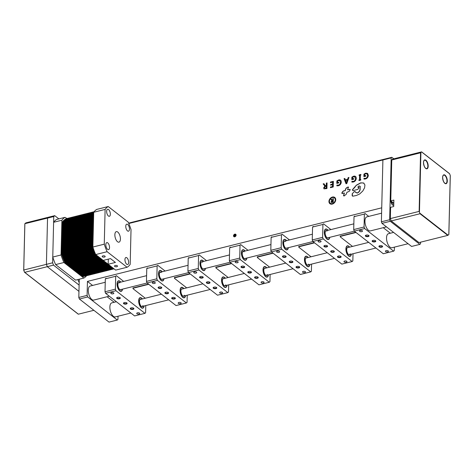 <?xml version="1.0" encoding="UTF-8"?>
<svg xmlns="http://www.w3.org/2000/svg" width="474" height="474" viewBox="0 0 474 474"><rect width="100%" height="100%" fill="white"/><g stroke="black" fill="none" stroke-linecap="round" stroke-linejoin="round"><path stroke-width="0.71" d="M234.843 234.132A1.505 1.149 127.9 0 1 235.732 234.286A1.505 1.149 127.9 0 1 235.993 235.679A1.505 1.149 127.9 0 1 234.772 236.816A1.505 1.149 127.9 0 1 233.883 236.662A1.505 1.149 127.9 0 1 233.623 235.27A1.505 1.149 127.9 0 1 234.843 234.132M332.256 204.093A3.952 3.01 -52.1 0 0 335.456 201.112A3.952 3.01 -52.1 0 0 334.768 197.457A3.952 3.01 -52.1 0 0 332.428 197.048A3.952 3.01 -52.1 0 0 329.229 200.028A3.952 3.01 -52.1 0 0 329.91 203.69A3.952 3.01 -52.1 0 0 332.256 204.093M334.834 197.504A3.952 3.01 -52.1 0 0 332.547 197.143A3.952 3.01 -52.1 0 0 329.371 200.081A3.952 3.01 -52.1 0 0 329.969 203.737M330.313 203.293A3.395 2.583 -52.1 0 0 330.378 203.346A3.395 2.583 -52.1 0 0 332.387 203.696A3.395 2.583 -52.1 0 0 335.136 201.13A3.395 2.583 -52.1 0 0 334.549 197.99A3.395 2.583 -52.1 0 0 334.49 197.942M332.416 197.545A3.395 2.583 -52.1 0 0 329.667 200.105A3.395 2.583 -52.1 0 0 330.254 203.245A3.395 2.583 -52.1 0 0 332.268 203.595A3.395 2.583 -52.1 0 0 335.011 201.035A3.395 2.583 -52.1 0 0 334.425 197.895A3.395 2.583 -52.1 0 0 332.416 197.545M356.021 232.485L340.237 236.431M314.576 242.848L298.792 246.794M273.125 253.211L257.341 257.157M231.679 263.574L215.895 267.52M190.228 273.936L174.444 277.882M148.783 284.305L132.998 288.251M114.198 302.27L107.1 296.736M365.821 175.546L365.804 176.162L363.878 176.648L363.943 174.088L365.786 173.158L367.617 173.413L368.334 175.321C368.168 177.187 367.202 178.414 365.43 178.994L363.955 179.071L363.973 178.319L365.513 178.36C366.823 177.886 367.522 176.956 367.599 175.552C367.628 174.183 367 173.591 365.715 173.792L364.666 174.302L364.625 175.842L365.821 175.546M364.008 176.612L364.068 174.189L365.786 173.158M365.91 173.253L367.676 173.46M364.079 179.101L364.097 178.414L365.632 178.455C366.947 177.987 367.646 177.051 367.723 175.647L367.107 174.023M364.625 175.842L365.815 175.67M352.549 178.864L353.746 178.562L353.728 179.184L351.809 179.664L351.868 177.11L353.711 176.174C355.382 175.89 356.229 176.612 356.258 178.343C356.093 180.209 355.127 181.435 353.355 182.016L351.88 182.093L351.898 181.335L353.438 181.376C354.753 180.908 355.447 179.972 355.524 178.574L354.973 176.992L353.64 176.814L352.591 177.323L352.549 178.864L353.74 178.692M351.933 179.634L351.868 177.11M352.004 182.117L352.022 181.429L353.563 181.477C354.872 181.003 355.571 180.067 355.648 178.668L355.524 178.574M355.648 178.668L355.038 177.045M351.992 177.205L353.835 176.275L355.601 176.482M337.559 182.614L338.75 182.312L338.738 182.934L336.813 183.414L336.878 180.861L338.72 179.924C340.385 179.64 341.233 180.357 341.262 182.093C341.102 183.959 340.131 185.186 338.365 185.761L336.884 185.844L336.901 185.085L338.442 185.127C339.757 184.659 340.451 183.722 340.533 182.324L339.982 180.742L338.649 180.558L337.595 181.074L337.559 182.614L338.75 182.443M337.008 185.867L337.026 185.18L338.566 185.221C339.882 184.753 340.575 183.817 340.658 182.419L340.533 182.324M340.658 182.419L340.042 180.79M336.937 183.385L336.996 180.955L338.845 180.025L340.61 180.233M333.234 186.981L330.443 187.674L330.461 187.058L332.517 186.543L332.564 184.682L330.639 185.162L330.651 184.546L332.576 184.06L332.624 182.135L330.437 182.68L330.449 182.063L333.37 181.335L333.234 186.981M330.574 187.645L330.461 187.058M330.562 182.65L330.574 182.158L333.364 181.459M330.763 185.133L330.775 184.641L332.701 184.161L332.624 182.265M330.585 187.153L332.641 186.638L332.558 184.813M236.804 245.982A3.016 1.363 -178.6 0 0 236.437 246.059A3.016 1.363 -178.6 0 0 236.093 246.16M92.608 285.437L87.441 281.408L381.724 207.825L382.897 159.969L128.792 223.509M352.2 193.777L354.362 191.514L357.135 192.977C358.569 192.385 359.523 191.289 359.991 189.689L360.21 186.56L358.948 185.897L357.888 186.946L359.002 188.036L357.651 189.458L353.124 190.613L352.466 189.653L356.359 185.186L360.596 182.869L363.499 182.958L364.933 184.943L364.607 187.734L362.811 190.986L359.683 193.967L356.466 195.454L353.041 196.159L352.188 195.768L352.2 193.777L354.362 191.514M355.743 192.432L357.26 193.072C358.694 192.48 359.642 191.383 360.116 189.784L359.991 189.689M360.116 189.784L360.21 186.56M352.656 190.477L352.591 189.748L354.173 187.905M354.297 188.006L356.359 185.186M356.478 185.281L360.72 182.964L363.499 182.958M363.617 183.053L364.068 183.314M358.012 187.046L358.024 187.426L358.966 187.378M360.335 186.661L359.902 186.116M354.487 191.609L355.346 191.757M352.478 196.118L352.324 193.872M327.066 182.911L326.93 188.557L324.003 188.836L323.647 187.888L324.862 186.086L323.149 183.888L323.949 183.687L325.182 185.535L325.786 185.624L326.278 185.5L326.337 183.094L327.066 182.911M324.068 188.877L323.647 187.888M324.5 187.74L325.519 188.415L326.337 188.214L326.26 186.246M323.772 187.982L324.82 186.11M324.986 186.163L323.274 183.983L324.015 183.799M325.241 185.571L326.402 185.595L326.462 183.189L327.066 183.035M333.305 198.559L333.216 202.268L331.29 202.451L331.059 201.829L331.859 200.632L330.734 199.198L331.255 199.068L332.464 200.342L332.789 200.259L332.825 198.677L333.305 198.559M331.362 202.493L331.059 201.829M331.184 201.924L331.859 200.644M332.375 200.899L331.539 201.669L332.866 202.078L332.902 200.763L332.25 200.798L331.539 201.669L332.866 202.078M331.664 201.764L332.333 202.208L331.664 201.764M331.326 199.181L330.858 199.299L331.96 200.721M331.936 200.064L332.914 200.36L332.949 198.772L333.305 198.683M345.801 188.581L348.129 186.91L348.396 187.349L347.566 189.719L349.83 189.351L350.168 189.736L349.202 191.372L346.956 192.284L346.103 194.453L343.964 195.963L343.526 195.62L344.331 192.942L342.204 193.511L341.772 193.149L342.708 191.532L343.585 190.862L345.113 190.589L345.801 188.581L346.684 187.663M347.691 189.813L349.954 189.452L350.286 189.831M346.808 187.763L348.254 187.005L348.52 187.443M342.329 193.611L341.896 193.25L342.832 191.626L343.709 190.957L345.238 190.684L345.925 188.676M344.088 196.058L343.65 195.715L344.402 193.048M346.767 183.592L346.038 183.776L344.053 178.662L344.847 178.461L345.356 179.907L347.608 179.344L348.165 177.632L348.959 177.436L346.767 183.592M346.441 182.994L347.406 180.013L345.587 180.47L346.441 182.994M346.47 182.715L347.359 180.15M346.115 183.758L344.171 178.757L344.888 178.579M345.439 179.889L347.726 179.445L348.289 177.732L348.911 177.572M360.761 180.096L358.972 180.541L358.99 179.924L359.517 179.788L359.624 175.38L359.096 175.516L359.108 174.894L360.904 174.45L360.886 175.066L360.353 175.202L360.246 179.605L360.779 179.474L360.761 180.096M359.096 180.511L359.108 180.019L359.642 179.883L359.624 175.51M360.376 179.575L360.773 179.605M359.221 175.481L359.233 174.989L360.898 174.574M87.441 281.408L87.103 295.385L87.69 296.943L117.303 320.033L117.943 319.44L118.026 316.235M88.105 254.224L88.14 252.909L88.105 254.224M128.626 223.112L383.537 159.377L382.897 159.969L383.537 159.377L391.826 157.303L391.186 157.895L382.897 159.969L381.386 221.802L389.675 219.735L390.262 221.287L381.973 223.361L381.386 221.802M324.382 187.645L325.401 188.32L326.213 188.119L326.26 186.122L325.454 186.323L324.382 187.645M133.004 287.961L148.498 284.086M174.456 277.592L189.95 273.717M215.901 267.229L231.395 263.354M257.352 256.867L272.846 252.992M298.798 246.504L314.292 242.629M340.249 236.141L355.743 232.266M87.69 296.943L79.401 299.017L109.014 322.107L117.303 320.033M79.401 299.017L78.808 297.459L87.103 295.385M79.816 256.298L79.786 257.542M79.259 279.21L78.808 297.459M390.789 200.875A3.62 1.683 76 0 0 392.549 204.987A3.62 1.683 76 0 0 393.503 205.272A3.62 1.683 76 0 0 393.746 205.165M381.973 223.361L411.586 246.45L419.875 244.377L390.262 221.287M419.875 244.377L420.521 243.784L420.556 242.184M391.826 157.303L393.793 158.831M389.675 219.735L391.186 157.895M393.213 202.765L392.845 203.547L391.933 202.836L391.607 201.515M390.819 200.899A3.134 1.458 76 0 0 392.354 204.608A3.134 1.458 76 0 0 393.77 204.306A3.318 1.541 -104 0 1 393.07 205.07A3.318 1.541 -104 0 1 392.638 205.052M393.586 232.414L388.479 233.694A7.234 3.365 76 0 0 386.535 237.824A7.234 3.365 76 0 0 388.265 244.892A7.234 3.365 76 0 0 391.992 247.736L408.073 243.713M381.594 213.176L366.888 216.855A7.234 3.365 76 0 0 364.944 220.991A7.234 3.365 76 0 0 366.675 228.059A7.234 3.365 76 0 0 370.401 230.897L386.482 226.874M116.385 301.725L111.811 302.868A7.234 3.365 76 0 0 109.867 307.004A7.234 3.365 76 0 0 111.597 314.072A7.234 3.365 76 0 0 115.324 316.91L130.871 313.024M105.246 282.279L90.22 286.035A7.234 3.365 76 0 0 88.277 290.171A7.234 3.365 76 0 0 90.007 297.234A7.234 3.365 76 0 0 93.733 300.078L109.281 296.185M68.321 252.63L70.774 259.094L71.527 259.681M86.552 275.738A31.965 14.854 -104 0 1 83.857 278.06L63.913 262.513A31.965 14.854 -104 0 1 61.057 254.982L61.904 220.22A31.965 14.854 -104 0 1 65.015 217.347L67 218.502A30.158 14.013 76 0 0 62.218 222.922L62.734 222.792L62.023 251.967A30.158 14.013 76 0 0 66.413 263.538L83.151 276.585L82.251 276.81L65.519 263.763L72.113 262.11L74.702 261.464L91.441 274.517L83.151 276.585L66.413 263.538A30.158 14.013 76 0 1 62.023 251.967L61.502 252.097A30.158 14.013 76 0 0 65.898 263.668L82.63 276.715L65.898 263.668A30.158 14.013 76 0 1 61.502 252.097L61.122 252.192L61.839 223.017A30.158 14.013 -104 0 1 66.621 218.597M87.548 251.362L87.512 252.766M87.394 257.702L87.376 258.294M83.857 278.06L75.567 280.134L55.624 264.587L63.913 262.513M61.057 254.982L52.768 257.056L53.615 222.294L61.904 220.22M55.624 264.587A31.965 14.854 -104 0 1 52.768 257.056M65.015 217.347L56.726 219.421A31.965 14.854 -104 0 0 53.615 222.294M94.13 211.718L67 218.502A30.158 14.013 76 0 0 62.218 222.922L61.502 252.097L62.218 222.922L61.839 223.017M70.626 217.596A30.158 14.013 76 0 0 65.845 222.016L65.128 251.19L62.538 251.836L63.255 222.662A30.158 14.013 76 0 1 68.037 218.241A30.158 14.013 76 0 0 63.255 222.662L62.538 251.836L62.023 251.967L62.734 222.792A30.158 14.013 76 0 1 67.515 218.372A30.158 14.013 76 0 0 62.734 222.792L71.023 220.718L70.312 249.893L69.791 250.023A30.158 14.013 76 0 0 74.187 261.595L90.919 274.642L74.187 261.595A30.158 14.013 76 0 1 69.791 250.023L69.275 250.154A30.158 14.013 76 0 0 73.666 261.725L90.404 274.772L73.666 261.725A30.158 14.013 76 0 1 69.275 250.154L68.76 250.284A30.158 14.013 76 0 0 73.15 261.855L89.882 274.902L73.15 261.855A30.158 14.013 76 0 1 68.76 250.284L68.238 250.408A30.158 14.013 76 0 0 72.629 261.986L89.367 275.033L72.629 261.986M65.519 263.763A30.158 14.013 -104 0 1 61.122 252.192M91.352 212.411A30.158 14.013 76 0 0 86.57 216.831L93.301 215.149A30.158 14.013 76 0 1 93.662 214.538A30.158 14.013 76 0 0 93.301 215.149L93.651 215.06L92.94 244.234L92.59 244.323A30.158 14.013 76 0 0 92.904 245.461A30.158 14.013 76 0 1 92.59 244.323L91.553 244.578A30.158 14.013 76 0 0 95.944 256.156L112.682 269.202L91.441 274.517L74.702 261.464L84.028 259.136L100.766 272.183L84.028 259.136L90.765 257.447L107.497 270.5L90.765 257.447L91.281 257.317L108.019 270.37L91.281 257.317L91.802 257.192L108.534 270.239L91.802 257.192L92.317 257.062L109.056 270.109L92.317 257.062L92.839 256.932L109.571 269.979L92.839 256.932L93.354 256.801L110.092 269.848L93.354 256.801L93.876 256.671L110.608 269.724L93.876 256.671L94.391 256.541L111.129 269.593L94.391 256.541L94.907 256.41L111.645 269.463L94.907 256.41L95.428 256.286L112.16 269.333L95.428 256.286L96.465 256.025L113.197 269.072L112.682 269.202L95.944 256.156M93.301 215.149L92.59 244.323L93.301 215.149M114.062 268.859L97.33 255.806L113.719 268.942L113.197 269.072L96.465 256.025L96.98 255.895L114.062 268.859M96.684 255.308A30.158 14.013 76 0 0 96.98 255.895A30.158 14.013 76 0 1 96.684 255.308M90.244 257.578L106.982 270.63L90.244 257.578A30.158 14.013 76 0 1 85.853 246.006L85.338 246.136A30.158 14.013 76 0 0 89.728 257.708L106.466 270.761L89.728 257.708M93.692 213.341A30.158 14.013 76 0 0 92.264 215.409L91.553 244.578L91.038 244.708L91.749 215.534A30.158 14.013 76 0 1 93.704 212.903A30.158 14.013 76 0 0 91.749 215.534L91.038 244.708L90.516 244.839L91.233 215.664A30.158 14.013 76 0 1 93.71 212.559A30.158 14.013 76 0 0 91.233 215.664L90.516 244.839L90.001 244.969L90.712 215.794A30.158 14.013 76 0 1 93.716 212.287A30.158 14.013 76 0 0 90.712 215.794L90.001 244.969L89.479 245.099L90.196 215.925A30.158 14.013 76 0 1 93.953 211.949A30.158 14.013 76 0 0 90.196 215.925L89.479 245.099L88.964 245.23L89.675 216.055A30.158 14.013 76 0 1 94.089 211.771A30.158 14.013 76 0 0 89.675 216.055L88.964 245.23L88.442 245.36L89.159 216.185A30.158 14.013 76 0 1 93.941 211.765A30.158 14.013 76 0 0 89.159 216.185L88.442 245.36L87.927 245.491L88.638 216.316A30.158 14.013 76 0 1 93.419 211.896A30.158 14.013 76 0 0 88.638 216.316L87.927 245.491L87.412 245.615L88.123 216.44A30.158 14.013 76 0 1 92.904 212.026A30.158 14.013 76 0 0 88.123 216.44L87.412 245.615L86.89 245.745L87.601 216.571A30.158 14.013 76 0 1 92.389 212.151A30.158 14.013 76 0 0 87.601 216.571L86.89 245.745L86.375 245.876L87.086 216.701A30.158 14.013 76 0 1 91.867 212.281A30.158 14.013 76 0 0 87.086 216.701L86.375 245.876A30.158 14.013 76 0 0 90.765 257.447A30.158 14.013 76 0 1 86.375 245.876L85.853 246.006L86.57 216.831L85.853 246.006M82.541 214.615A30.158 14.013 76 0 0 77.76 219.035L78.275 218.905A30.158 14.013 76 0 1 83.063 214.485A30.158 14.013 76 0 0 78.275 218.905L78.797 218.775A30.158 14.013 76 0 1 83.578 214.355A30.158 14.013 76 0 0 78.797 218.775L79.312 218.644A30.158 14.013 76 0 1 84.094 214.224A30.158 14.013 76 0 0 79.312 218.644L79.833 218.514A30.158 14.013 76 0 1 84.615 214.094A30.158 14.013 76 0 0 79.833 218.514L80.349 218.384L79.638 247.558L79.117 247.689A30.158 14.013 76 0 0 83.513 259.26L100.245 272.313L83.513 259.26A30.158 14.013 76 0 1 79.117 247.689L78.601 247.819A30.158 14.013 76 0 0 82.991 259.391L99.73 272.443L82.991 259.391A30.158 14.013 76 0 1 78.601 247.819L78.086 247.949A30.158 14.013 76 0 0 82.476 259.521L99.208 272.574L82.476 259.521A30.158 14.013 76 0 1 78.086 247.949L77.564 248.08A30.158 14.013 76 0 0 81.955 259.651L98.693 272.704L81.955 259.651A30.158 14.013 76 0 1 77.564 248.08L77.049 248.21A30.158 14.013 76 0 0 81.439 259.782L98.171 272.828L81.439 259.782M88.241 213.187A30.158 14.013 76 0 0 83.46 217.607L82.749 246.782L82.227 246.913L82.938 217.738A30.158 14.013 76 0 1 87.726 213.318A30.158 14.013 76 0 0 82.938 217.738L82.227 246.913L81.712 247.043L82.423 217.868A30.158 14.013 76 0 1 87.204 213.448A30.158 14.013 76 0 0 82.423 217.868L81.712 247.043L81.19 247.173L81.907 217.999A30.158 14.013 76 0 1 86.689 213.578A30.158 14.013 76 0 0 81.907 217.999L81.19 247.173L80.675 247.304L79.638 247.558L80.349 218.384A30.158 14.013 76 0 1 85.13 213.97A30.158 14.013 76 0 0 80.349 218.384L86.57 216.831M79.833 218.514L79.117 247.689L79.833 218.514M79.638 247.558A30.158 14.013 76 0 0 84.028 259.136A30.158 14.013 76 0 1 79.638 247.558M78.032 218.567L77.736 218.336L78.032 218.567M79.431 215.392A30.158 14.013 76 0 0 74.649 219.812L73.938 248.986L72.901 249.247L70.312 249.893L71.023 220.718A30.158 14.013 76 0 1 75.804 216.298A30.158 14.013 76 0 0 71.023 220.718L77.76 219.035L77.049 248.21L76.012 248.465A30.158 14.013 76 0 0 80.402 260.042L97.14 273.089L80.402 260.042A30.158 14.013 76 0 1 76.012 248.465L75.49 248.595A30.158 14.013 76 0 0 79.887 260.167L96.619 273.22L79.887 260.167A30.158 14.013 76 0 1 75.49 248.595L74.975 248.726A30.158 14.013 76 0 0 79.365 260.297L96.103 273.35L79.365 260.297A30.158 14.013 76 0 1 74.975 248.726L74.454 248.856A30.158 14.013 76 0 0 78.85 260.427L95.582 273.48L78.85 260.427M75.289 216.428A30.158 14.013 76 0 0 70.508 220.848L69.791 250.023L70.508 220.848A30.158 14.013 76 0 1 75.289 216.428M70.312 249.893A30.158 14.013 76 0 0 74.702 261.464A30.158 14.013 76 0 1 70.312 249.893M69.986 220.979L69.275 250.154L69.986 220.979A30.158 14.013 76 0 1 74.768 216.559A30.158 14.013 76 0 0 69.986 220.979M77.819 218.935L77.511 218.698L77.819 218.935M69.471 221.109L68.76 250.284L69.471 221.109A30.158 14.013 76 0 1 74.252 216.689A30.158 14.013 76 0 0 69.471 221.109M73.737 216.819A30.158 14.013 76 0 0 68.949 221.234L68.238 250.408L67.723 250.539A30.158 14.013 76 0 0 72.113 262.11L88.845 275.163L72.113 262.11M73.215 216.944A30.158 14.013 76 0 0 68.434 221.364L67.723 250.539L67.201 250.669A30.158 14.013 76 0 0 71.592 262.24L88.33 275.293L71.592 262.24A30.158 14.013 76 0 1 67.201 250.669L66.686 250.799A30.158 14.013 76 0 0 71.076 262.371L87.814 275.424L71.076 262.371A30.158 14.013 76 0 1 66.686 250.799L66.164 250.93A30.158 14.013 76 0 0 70.561 262.501L87.293 275.554L70.561 262.501A30.158 14.013 76 0 1 66.164 250.93L65.649 251.06A30.158 14.013 76 0 0 70.039 262.632L86.778 275.678L70.039 262.632M68.949 221.234L68.238 250.408M75.443 219.213L75.147 218.988L75.443 219.213M72.7 217.074A30.158 14.013 76 0 0 67.918 221.494L67.201 250.669L67.918 221.494A30.158 14.013 76 0 1 72.7 217.074M68.434 221.364L67.723 250.539M67.397 221.625L66.686 250.799L67.397 221.625A30.158 14.013 76 0 1 72.178 217.205A30.158 14.013 76 0 0 67.397 221.625M75.224 219.581L74.922 219.344L75.224 219.581M66.881 221.755L66.164 250.93L66.881 221.755A30.158 14.013 76 0 1 71.663 217.335A30.158 14.013 76 0 0 66.881 221.755M71.141 217.465A30.158 14.013 76 0 0 66.36 221.885L65.649 251.06L65.128 251.19A30.158 14.013 76 0 0 69.524 262.762L86.256 275.809L69.524 262.762M66.36 221.885L65.649 251.06M69.003 262.892L85.741 275.939L69.003 262.892A30.158 14.013 76 0 1 64.612 251.315A30.158 14.013 76 0 0 69.003 262.892M65.323 222.14L64.612 251.315L65.323 222.14A30.158 14.013 76 0 1 70.111 217.726A30.158 14.013 76 0 0 65.323 222.14M65.845 222.016L65.128 251.19M68.487 263.017L85.219 276.069L68.487 263.017A30.158 14.013 76 0 1 64.097 251.445A30.158 14.013 76 0 0 68.487 263.017M64.808 222.27L64.097 251.445L64.808 222.27A30.158 14.013 76 0 1 69.589 217.85A30.158 14.013 76 0 0 64.808 222.27M67.966 263.147L84.704 276.2L67.966 263.147A30.158 14.013 76 0 1 63.575 251.576A30.158 14.013 76 0 0 67.966 263.147M64.292 222.401L63.575 251.576L64.292 222.401A30.158 14.013 76 0 1 69.074 217.981A30.158 14.013 76 0 0 64.292 222.401M67.45 263.277L84.182 276.33L67.45 263.277A30.158 14.013 76 0 1 63.06 251.706A30.158 14.013 76 0 0 67.45 263.277M68.552 218.111A30.158 14.013 76 0 0 63.771 222.531L63.06 251.706L63.771 222.531A30.158 14.013 76 0 1 68.552 218.111M66.929 263.408L83.667 276.461L66.929 263.408A30.158 14.013 76 0 1 62.538 251.836A30.158 14.013 76 0 0 66.929 263.408M79.312 218.644L78.601 247.819L79.312 218.644M86.623 216.731L86.321 216.494L86.623 216.731M78.797 218.775L78.086 247.949L78.797 218.775M78.275 218.905L77.564 248.08L78.275 218.905M80.918 259.912L97.656 272.959L80.918 259.912A30.158 14.013 76 0 1 76.527 248.34L77.244 219.166L76.527 248.34M77.76 219.035L77.049 248.21M82.026 214.746A30.158 14.013 76 0 0 77.244 219.166M81.504 214.876A30.158 14.013 76 0 0 76.723 219.29L76.012 248.465L76.723 219.29A30.158 14.013 76 0 1 81.504 214.876M76.207 219.421L75.49 248.595L76.207 219.421A30.158 14.013 76 0 1 80.989 215A30.158 14.013 76 0 0 76.207 219.421M84.034 217.376L83.732 217.139L84.034 217.376M75.686 219.551L74.975 248.726L75.686 219.551A30.158 14.013 76 0 1 80.467 215.131A30.158 14.013 76 0 0 75.686 219.551M79.952 215.261A30.158 14.013 76 0 0 75.17 219.681L74.454 248.856L73.938 248.986A30.158 14.013 76 0 0 78.328 260.558L95.067 273.611L78.328 260.558M75.17 219.681L74.454 248.856M77.813 260.688L94.545 273.735L77.813 260.688A30.158 14.013 76 0 1 73.423 249.117A30.158 14.013 76 0 0 77.813 260.688M74.134 219.942L73.423 249.117L74.134 219.942A30.158 14.013 76 0 1 78.915 215.522A30.158 14.013 76 0 0 74.134 219.942M74.649 219.812L73.938 248.986M77.292 260.819L94.03 273.865L77.292 260.819A30.158 14.013 76 0 1 72.901 249.247A30.158 14.013 76 0 0 77.292 260.819M73.612 220.072L72.901 249.247L73.612 220.072A30.158 14.013 76 0 1 78.4 215.652A30.158 14.013 76 0 0 73.612 220.072M76.776 260.949L93.508 273.996L76.776 260.949A30.158 14.013 76 0 1 72.386 249.371A30.158 14.013 76 0 0 76.776 260.949M73.097 220.203L72.386 249.371L73.097 220.203A30.158 14.013 76 0 1 77.878 215.783A30.158 14.013 76 0 0 73.097 220.203M76.255 261.073L92.993 274.126L76.255 261.073A30.158 14.013 76 0 1 71.864 249.502A30.158 14.013 76 0 0 76.255 261.073M72.581 220.327L71.864 249.502L72.581 220.327A30.158 14.013 76 0 1 77.363 215.913A30.158 14.013 76 0 0 72.581 220.327M75.739 261.204L92.477 274.256L75.739 261.204A30.158 14.013 76 0 1 71.349 249.632A30.158 14.013 76 0 0 75.739 261.204M72.06 220.457L71.349 249.632L72.06 220.457A30.158 14.013 76 0 1 76.841 216.037A30.158 14.013 76 0 0 72.06 220.457M75.224 261.334L91.956 274.387L75.224 261.334A30.158 14.013 76 0 1 70.827 249.762A30.158 14.013 76 0 0 75.224 261.334M71.544 220.588L70.827 249.762L71.544 220.588A30.158 14.013 76 0 1 76.326 216.168A30.158 14.013 76 0 0 71.544 220.588M90.83 212.542A30.158 14.013 76 0 0 86.049 216.962L85.338 246.136L84.816 246.267A30.158 14.013 76 0 0 89.213 257.838L105.945 270.885L89.213 257.838A30.158 14.013 76 0 1 84.816 246.267L84.301 246.397A30.158 14.013 76 0 0 88.691 257.969L105.429 271.015L88.691 257.969A30.158 14.013 76 0 1 84.301 246.397L83.78 246.521A30.158 14.013 76 0 0 88.176 258.099L104.908 271.146L88.176 258.099A30.158 14.013 76 0 1 83.78 246.521L83.264 246.652A30.158 14.013 76 0 0 87.654 258.223L104.393 271.276L87.654 258.223M85.533 217.092L84.816 246.267L85.533 217.092A30.158 14.013 76 0 1 90.315 212.672A30.158 14.013 76 0 0 85.533 217.092M86.049 216.962L85.338 246.136M93.058 214.811L92.762 214.58L93.058 214.811M85.012 217.222L84.301 246.397L85.012 217.222A30.158 14.013 76 0 1 89.793 212.802A30.158 14.013 76 0 0 85.012 217.222M92.839 215.178L92.537 214.941L92.839 215.178M84.496 217.347L83.78 246.521L84.496 217.347A30.158 14.013 76 0 1 89.278 212.933A30.158 14.013 76 0 0 84.496 217.347M88.757 213.063A30.158 14.013 76 0 0 83.975 217.477L83.264 246.652L82.749 246.782A30.158 14.013 76 0 0 87.139 258.354L103.871 271.406L87.139 258.354M83.975 217.477L83.264 246.652M83.46 217.607L82.749 246.782M82.227 246.913A30.158 14.013 76 0 0 86.618 258.484L103.356 271.537L86.618 258.484A30.158 14.013 76 0 1 82.227 246.913M81.712 247.043A30.158 14.013 76 0 0 86.102 258.614L102.834 271.667L86.102 258.614A30.158 14.013 76 0 1 81.712 247.043M85.581 258.745L102.319 271.792L85.581 258.745A30.158 14.013 76 0 1 81.19 247.173A30.158 14.013 76 0 0 85.581 258.745M85.065 258.875L101.803 271.922L85.065 258.875A30.158 14.013 76 0 1 80.675 247.304A30.158 14.013 76 0 0 85.065 258.875M81.386 218.129L80.675 247.304L81.386 218.129A30.158 14.013 76 0 1 86.167 213.709A30.158 14.013 76 0 0 81.386 218.129M84.55 259.005L101.282 272.052L84.55 259.005A30.158 14.013 76 0 1 80.153 247.428A30.158 14.013 76 0 0 84.55 259.005M80.87 218.259L80.153 247.428L80.87 218.259A30.158 14.013 76 0 1 85.652 213.839A30.158 14.013 76 0 0 80.87 218.259M86.89 245.745A30.158 14.013 76 0 0 91.281 257.317A30.158 14.013 76 0 1 86.89 245.745M87.412 245.615A30.158 14.013 76 0 0 91.802 257.192A30.158 14.013 76 0 1 87.412 245.615M87.927 245.491A30.158 14.013 76 0 0 92.317 257.062A30.158 14.013 76 0 1 87.927 245.491M88.442 245.36A30.158 14.013 76 0 0 92.839 256.932A30.158 14.013 76 0 1 88.442 245.36M88.964 245.23A30.158 14.013 76 0 0 93.354 256.801A30.158 14.013 76 0 1 88.964 245.23M89.479 245.099A30.158 14.013 76 0 0 93.876 256.671A30.158 14.013 76 0 1 89.479 245.099M90.001 244.969A30.158 14.013 76 0 0 94.391 256.541A30.158 14.013 76 0 1 90.001 244.969M90.516 244.839A30.158 14.013 76 0 0 94.907 256.41A30.158 14.013 76 0 1 90.516 244.839M91.038 244.708A30.158 14.013 76 0 0 95.428 256.286A30.158 14.013 76 0 1 91.038 244.708M92.264 215.409L91.553 244.578M93.68 213.875A30.158 14.013 76 0 0 92.785 215.279L92.075 244.454A30.158 14.013 76 0 0 95.114 253.175M95.754 254.579A30.158 14.013 76 0 0 96.465 256.025M92.785 215.279L92.075 244.454M115.241 265.505A1.505 0.681 -178.6 0 0 114.501 266.068A1.505 0.681 -178.6 0 0 115.259 266.684A1.505 0.681 -178.6 0 0 116.782 266.708A1.505 0.681 -178.6 0 0 117.516 266.145A1.505 0.681 -178.6 0 0 116.764 265.529A1.505 0.681 -178.6 0 0 115.241 265.505M102.899 255.883A1.505 0.681 -178.6 0 0 102.165 256.452A1.505 0.681 -178.6 0 0 102.917 257.062A1.505 0.681 -178.6 0 0 104.446 257.086A1.505 0.681 -178.6 0 0 105.181 256.523A1.505 0.681 -178.6 0 0 104.422 255.907A1.505 0.681 -178.6 0 0 102.899 255.883M105.826 244.667A3.62 1.683 76 0 0 106.691 248.204A3.62 1.683 76 0 0 108.552 249.62A3.62 1.683 76 0 0 109.53 247.552A3.62 1.683 76 0 0 108.659 244.021A3.62 1.683 76 0 0 106.798 242.599A3.62 1.683 76 0 0 105.826 244.667M106.644 211.333A3.62 1.683 76 0 0 107.509 214.864A3.62 1.683 76 0 0 109.37 216.286A3.62 1.683 76 0 0 110.341 214.218A3.62 1.683 76 0 0 109.476 210.687A3.62 1.683 76 0 0 107.616 209.265A3.62 1.683 76 0 0 106.644 211.333M125.764 226.246A3.62 1.683 76 0 0 126.629 229.777A3.62 1.683 76 0 0 128.495 231.199A3.62 1.683 76 0 0 129.467 229.132A3.62 1.683 76 0 0 128.596 225.594A3.62 1.683 76 0 0 126.736 224.178A3.62 1.683 76 0 0 125.764 226.246M124.952 259.58A3.62 1.683 76 0 0 125.817 263.111A3.62 1.683 76 0 0 127.678 264.533A3.62 1.683 76 0 0 128.65 262.466A3.62 1.683 76 0 0 127.784 258.934A3.62 1.683 76 0 0 125.924 257.512A3.62 1.683 76 0 0 124.952 259.58M114.868 234.737A5.427 2.524 76 0 0 116.171 240.034A5.427 2.524 76 0 0 118.962 242.167A5.427 2.524 76 0 0 120.42 239.062A5.427 2.524 76 0 0 119.122 233.765A5.427 2.524 76 0 0 116.331 231.632A5.427 2.524 76 0 0 114.868 234.737M104.268 244.181A31.965 14.854 76 0 0 107.124 251.706L127.068 267.259A31.965 14.854 76 0 0 130.178 264.385L131.025 229.617A31.965 14.854 76 0 0 128.17 222.093L108.226 206.54A31.965 14.854 76 0 0 105.115 209.419L104.268 244.181L92.868 247.031A31.965 14.854 -104 0 0 95.724 254.556L103.231 260.41L110.483 258.597L115.419 262.442L108.161 264.255L108.291 259.142M92.868 247.031L93.716 212.269A31.965 14.854 -104 0 1 96.826 209.389L108.226 206.54M127.068 267.259L115.668 270.109L108.161 264.255M93.716 212.269L105.115 209.419M95.724 254.556L107.124 251.706M421.534 151.899L420.568 152.788L391.761 159.993L392.727 159.098L421.534 151.899L449.619 173.804L450.27 175.516L448.825 234.553L447.782 235.377L420.023 213.733L391.216 220.931L390.333 218.597L419.135 211.398L420.023 213.733M393.811 202.635L393.23 202.777L390.766 200.858L393.87 200.081L393.716 206.534L390.606 207.31L390.333 218.597M390.766 200.858L391.761 159.993M391.216 220.931L418.975 242.581L447.782 235.377M235.323 234.885L235.868 235.305L235.323 234.885L234.571 235.294L235.655 236.141L234.908 236.544L234.363 236.123L234.571 235.294M236.105 235.128A1.203 0.912 -52.1 0 0 234.393 235.157A1.203 0.912 -52.1 0 0 234.79 236.816M235.868 235.305L235.661 236.135M46.411 264.35L52.626 262.797L53.515 265.132L47.293 266.684L78.962 291.374L47.293 266.684L24.707 272.331L24.381 272.076L23.819 269.996L46.411 264.35L47.293 266.684L46.411 264.35L47.542 218.111L46.411 264.35M52.626 262.797L53.758 216.553L24.873 223.692L25.916 222.863L54.723 215.664L53.758 216.553M48.502 217.216L47.542 218.111L48.502 217.216M54.723 215.664L58.853 218.887M79.111 285.093L53.515 265.132M77.943 279.542A4.284 1.991 76 0 0 79.182 282.303M78.435 259.598A4.284 1.991 76 0 0 78.204 260.303M24.381 272.076L78.376 314.185L93.882 310.304M23.73 270.364L24.873 223.692M139.528 313.101A1.505 0.681 -178.6 0 0 137.845 312.763A1.505 0.681 -178.6 0 0 136.725 313.391A1.505 0.681 -178.6 0 0 136.939 313.752A1.505 0.681 -178.6 0 0 138.627 314.096A1.505 0.681 -178.6 0 0 139.741 313.462A1.505 0.681 -178.6 0 0 139.528 313.101M113.624 292.902A1.505 0.681 -178.6 0 0 111.935 292.559A1.505 0.681 -178.6 0 0 110.821 293.187A1.505 0.681 -178.6 0 0 111.029 293.548A1.505 0.681 -178.6 0 0 112.717 293.892A1.505 0.681 -178.6 0 0 113.831 293.264A1.505 0.681 -178.6 0 0 113.624 292.902M133.644 308.224A1.837 0.83 -178.6 0 0 130.492 308.153A1.837 0.83 -178.6 0 0 130.486 309.012A1.837 0.83 -178.6 0 0 132.993 309.356A1.837 0.83 -178.6 0 0 133.662 308.236A1.837 0.83 -178.6 0 0 133.644 308.224M130.664 308.053A1.505 0.681 -178.6 0 0 130.563 308.284A1.505 0.681 -178.6 0 0 130.777 308.645A1.505 0.681 -178.6 0 0 132.465 308.989A1.505 0.681 -178.6 0 0 133.579 308.361A1.505 0.681 -178.6 0 0 133.49 308.118M120.076 297.636A1.837 0.83 -178.6 0 0 116.918 297.571A1.837 0.83 -178.6 0 0 116.912 298.43A1.837 0.83 -178.6 0 0 119.424 298.774A1.837 0.83 -178.6 0 0 120.088 297.648A1.837 0.83 -178.6 0 0 120.076 297.636M117.096 297.471A1.505 0.681 -178.6 0 0 116.995 297.702A1.505 0.681 -178.6 0 0 117.208 298.063A1.505 0.681 -178.6 0 0 118.891 298.407A1.505 0.681 -178.6 0 0 120.011 297.773A1.505 0.681 -178.6 0 0 119.922 297.536M126.86 302.933A1.837 0.83 -178.6 0 0 123.708 302.862A1.837 0.83 -178.6 0 0 123.702 303.721A1.837 0.83 -178.6 0 0 126.208 304.065A1.837 0.83 -178.6 0 0 126.878 302.945A1.837 0.83 -178.6 0 0 126.86 302.933M123.88 302.762A1.505 0.681 -178.6 0 0 123.779 302.993A1.505 0.681 -178.6 0 0 123.992 303.354A1.505 0.681 -178.6 0 0 125.681 303.698A1.505 0.681 -178.6 0 0 126.795 303.07A1.505 0.681 -178.6 0 0 126.706 302.827M144.143 305.973A5.427 2.524 -104 0 1 142.757 308.189A5.427 2.524 -104 0 1 139.966 306.056A5.427 2.524 -104 0 1 138.663 300.759A5.427 2.524 -104 0 1 140.126 297.654A5.427 2.524 -104 0 1 142.384 298.952M145.779 305.564L145.601 312.739L144.955 313.332L115.964 290.728L105.601 293.317L105.015 291.759L115.372 289.17L115.964 290.728M105.601 293.317L134.598 315.927L144.955 313.332M105.015 291.759L105.329 278.854L105.969 278.262L106.389 278.588M115.372 289.17L115.692 276.265L105.329 278.854M133.01 287.801L132.987 288.66L145.269 298.235M115.692 276.265L116.331 275.672L123.678 281.396M122.553 289.14A5.427 2.524 -104 0 1 119.466 290.692A5.427 2.524 -104 0 1 117.072 283.92A5.427 2.524 -104 0 1 120.793 282.119M142.923 306.281A3.857 1.795 -104 0 1 141.323 306.334A3.857 1.795 -104 0 1 139.67 300.125A3.857 1.795 -104 0 1 139.729 299.959A3.857 1.795 -104 0 1 141.169 299.26M141.222 306.251A3.62 1.683 76 0 0 142.893 305.594M142.236 298.993A5.184 2.411 76 0 0 141.596 298.33A5.184 2.411 76 0 0 139.06 299.159A5.184 2.411 76 0 0 140.185 306.186A5.184 2.411 76 0 0 143.74 306.897A5.184 2.411 76 0 0 143.823 306.678A5.184 2.411 76 0 0 143.995 306.014M140.02 297.684A5.427 2.524 -104 0 1 141.394 298.17A5.427 2.524 -104 0 1 141.495 298.253M143.687 307.01A5.427 2.524 -104 0 1 143.64 307.134A5.427 2.524 -104 0 1 142.65 308.207M121.332 289.442A3.857 1.795 -104 0 1 119.768 289.525A3.857 1.795 -104 0 1 119.732 289.501A3.857 1.795 -104 0 1 118.139 283.126A3.857 1.795 -104 0 1 119.578 282.421M119.721 282.913A3.62 1.683 76 0 0 118.091 283.251M120.645 282.154A5.184 2.411 76 0 0 120.005 281.497A5.184 2.411 76 0 0 119.963 281.461A5.184 2.411 76 0 0 117.197 284.015A5.184 2.411 76 0 0 119.738 290.71A5.184 2.411 76 0 0 122.15 290.064A5.184 2.411 76 0 0 122.405 289.176M118.429 280.851A5.427 2.524 -104 0 1 119.762 281.295A5.427 2.524 -104 0 1 119.803 281.331A5.427 2.524 -104 0 1 119.851 281.366M122.096 290.177A5.427 2.524 -104 0 1 122.049 290.295A5.427 2.524 -104 0 1 121.06 291.374M163.998 278.777A5.427 2.524 -104 0 1 162.618 280.987A5.427 2.524 -104 0 1 159.821 278.854A5.427 2.524 -104 0 1 158.523 273.557A5.427 2.524 -104 0 1 159.981 270.453A5.427 2.524 -104 0 1 162.244 271.756M180.979 302.738A1.505 0.681 -178.6 0 0 179.291 302.394A1.505 0.681 -178.6 0 0 178.177 303.028A1.505 0.681 -178.6 0 0 178.39 303.39A1.505 0.681 -178.6 0 0 180.073 303.727A1.505 0.681 -178.6 0 0 181.192 303.099A1.505 0.681 -178.6 0 0 180.979 302.738M155.069 282.534A1.505 0.681 -178.6 0 0 153.38 282.196A1.505 0.681 -178.6 0 0 152.267 282.824A1.505 0.681 -178.6 0 0 152.48 283.185A1.505 0.681 -178.6 0 0 154.168 283.529A1.505 0.681 -178.6 0 0 155.282 282.895A1.505 0.681 -178.6 0 0 155.069 282.534M175.096 297.856A1.837 0.83 -178.6 0 0 171.938 297.791A1.837 0.83 -178.6 0 0 171.932 298.65A1.837 0.83 -178.6 0 0 174.444 298.987A1.837 0.83 -178.6 0 0 175.107 297.868A1.837 0.83 -178.6 0 0 175.096 297.856M172.115 297.69A1.505 0.681 -178.6 0 0 172.015 297.921A1.505 0.681 -178.6 0 0 172.228 298.282A1.505 0.681 -178.6 0 0 173.911 298.626A1.505 0.681 -178.6 0 0 175.03 297.992A1.505 0.681 -178.6 0 0 174.942 297.755M161.521 287.274A1.837 0.83 -178.6 0 0 158.369 287.208A1.837 0.83 -178.6 0 0 158.363 288.068A1.837 0.83 -178.6 0 0 160.87 288.405A1.837 0.83 -178.6 0 0 161.539 287.285A1.837 0.83 -178.6 0 0 161.521 287.274M158.541 287.102A1.505 0.681 -178.6 0 0 158.44 287.339A1.505 0.681 -178.6 0 0 158.654 287.7A1.505 0.681 -178.6 0 0 160.342 288.044A1.505 0.681 -178.6 0 0 161.456 287.41A1.505 0.681 -178.6 0 0 161.367 287.173M168.311 292.565A1.837 0.83 -178.6 0 0 165.153 292.499A1.837 0.83 -178.6 0 0 165.148 293.359A1.837 0.83 -178.6 0 0 167.654 293.696A1.837 0.83 -178.6 0 0 168.323 292.577A1.837 0.83 -178.6 0 0 168.311 292.565M165.325 292.393A1.505 0.681 -178.6 0 0 165.23 292.63A1.505 0.681 -178.6 0 0 165.438 292.991A1.505 0.681 -178.6 0 0 167.126 293.335A1.505 0.681 -178.6 0 0 168.24 292.701A1.505 0.681 -178.6 0 0 168.157 292.464M185.589 295.61A5.427 2.524 -104 0 1 184.208 297.82A5.427 2.524 -104 0 1 181.412 295.693A5.427 2.524 -104 0 1 180.114 290.39A5.427 2.524 -104 0 1 181.572 287.291A5.427 2.524 -104 0 1 183.835 288.589M187.224 295.201L187.052 302.376L186.406 302.969L157.415 280.365L147.053 282.954L146.46 281.396L156.823 278.807L157.415 280.365M147.053 282.954L176.044 305.564L186.406 302.969M146.46 281.396L146.774 268.491L147.42 267.899L147.841 268.225M156.823 278.807L157.137 265.902L146.774 268.491M174.456 277.432L174.438 278.297L186.715 287.872M157.137 265.902L157.783 265.31L165.124 271.033M184.374 295.918A3.857 1.795 -104 0 1 182.774 295.972A3.857 1.795 -104 0 1 181.115 289.756A3.857 1.795 -104 0 1 181.181 289.596A3.857 1.795 -104 0 1 182.614 288.897M182.674 295.889A3.62 1.683 76 0 0 184.345 295.231M183.687 288.625A5.184 2.411 76 0 0 183.047 287.967A5.184 2.411 76 0 0 180.505 288.796A5.184 2.411 76 0 0 181.637 295.823A5.184 2.411 76 0 0 185.186 296.534A5.184 2.411 76 0 0 185.269 296.315A5.184 2.411 76 0 0 185.441 295.652M181.471 287.321A5.427 2.524 -104 0 1 182.846 287.807A5.427 2.524 -104 0 1 182.946 287.89M185.138 296.647A5.427 2.524 -104 0 1 185.085 296.771A5.427 2.524 -104 0 1 184.102 297.844M162.783 279.079A3.857 1.795 -104 0 1 161.213 279.162A3.857 1.795 -104 0 1 161.184 279.139A3.857 1.795 -104 0 1 159.59 272.763A3.857 1.795 -104 0 1 161.024 272.058M161.172 272.544A3.62 1.683 76 0 0 159.537 272.888M162.096 271.792A5.184 2.411 76 0 0 161.456 271.128A5.184 2.411 76 0 0 161.409 271.098A5.184 2.411 76 0 0 158.648 273.652A5.184 2.411 76 0 0 161.184 280.347A5.184 2.411 76 0 0 163.595 279.696A5.184 2.411 76 0 0 163.85 278.813M159.88 270.488A5.427 2.524 -104 0 1 161.207 270.932A5.427 2.524 -104 0 1 161.255 270.968A5.427 2.524 -104 0 1 161.296 271.004M163.542 279.814A5.427 2.524 -104 0 1 163.494 279.933A5.427 2.524 -104 0 1 162.511 281.005M329.791 237.32A5.427 2.524 -104 0 1 328.411 239.53A5.427 2.524 -104 0 1 325.614 237.403A5.427 2.524 -104 0 1 324.317 232.1A5.427 2.524 -104 0 1 325.774 229.001A5.427 2.524 -104 0 1 328.038 230.299M346.772 261.287A1.505 0.681 -178.6 0 0 345.084 260.943A1.505 0.681 -178.6 0 0 343.97 261.571A1.505 0.681 -178.6 0 0 344.183 261.932A1.505 0.681 -178.6 0 0 345.866 262.276A1.505 0.681 -178.6 0 0 346.986 261.648A1.505 0.681 -178.6 0 0 346.772 261.287M320.862 241.082A1.505 0.681 -178.6 0 0 319.174 240.739A1.505 0.681 -178.6 0 0 318.06 241.367A1.505 0.681 -178.6 0 0 318.273 241.728A1.505 0.681 -178.6 0 0 319.962 242.072A1.505 0.681 -178.6 0 0 321.076 241.444A1.505 0.681 -178.6 0 0 320.862 241.082M340.889 256.404A1.837 0.83 -178.6 0 0 337.731 256.339A1.837 0.83 -178.6 0 0 337.725 257.192A1.837 0.83 -178.6 0 0 340.237 257.536A1.837 0.83 -178.6 0 0 340.901 256.416A1.837 0.83 -178.6 0 0 340.889 256.404M337.909 256.233A1.505 0.681 -178.6 0 0 337.808 256.464A1.505 0.681 -178.6 0 0 338.021 256.825A1.505 0.681 -178.6 0 0 339.704 257.169A1.505 0.681 -178.6 0 0 340.824 256.541A1.505 0.681 -178.6 0 0 340.735 256.304M327.315 245.822A1.837 0.83 -178.6 0 0 324.163 245.757A1.837 0.83 -178.6 0 0 324.157 246.61A1.837 0.83 -178.6 0 0 326.663 246.954A1.837 0.83 -178.6 0 0 327.333 245.834A1.837 0.83 -178.6 0 0 327.315 245.822M324.334 245.651A1.505 0.681 -178.6 0 0 324.234 245.882A1.505 0.681 -178.6 0 0 324.447 246.243A1.505 0.681 -178.6 0 0 326.136 246.587A1.505 0.681 -178.6 0 0 327.25 245.959A1.505 0.681 -178.6 0 0 327.161 245.716M334.105 251.113A1.837 0.83 -178.6 0 0 330.947 251.048A1.837 0.83 -178.6 0 0 330.941 251.901A1.837 0.83 -178.6 0 0 333.453 252.245A1.837 0.83 -178.6 0 0 334.117 251.125A1.837 0.83 -178.6 0 0 334.105 251.113M331.119 250.942A1.505 0.681 -178.6 0 0 331.024 251.173A1.505 0.681 -178.6 0 0 331.231 251.534A1.505 0.681 -178.6 0 0 332.92 251.878A1.505 0.681 -178.6 0 0 334.034 251.25A1.505 0.681 -178.6 0 0 333.951 251.007M351.382 254.159A5.427 2.524 -104 0 1 350.002 256.369A5.427 2.524 -104 0 1 347.205 254.236A5.427 2.524 -104 0 1 345.907 248.939A5.427 2.524 -104 0 1 347.365 245.834A5.427 2.524 -104 0 1 349.628 247.138M353.017 253.75L352.846 260.919L352.2 261.518L323.209 238.908L312.846 241.497L312.253 239.945L322.616 237.35L323.209 238.908M312.846 241.497L341.837 264.107L352.2 261.518M312.253 239.945L312.567 227.04L313.213 226.442L313.634 226.773M322.616 237.35L322.93 224.445L312.567 227.04M340.249 235.981L340.231 236.84L352.508 246.415M322.93 224.445L323.576 223.852L330.917 229.576M350.168 254.461A3.857 1.795 -104 0 1 348.568 254.52A3.857 1.795 -104 0 1 346.909 248.305A3.857 1.795 -104 0 1 346.974 248.145A3.857 1.795 -104 0 1 348.408 247.44M348.467 254.431A3.62 1.683 76 0 0 350.138 253.78M349.48 247.173A5.184 2.411 76 0 0 348.84 246.51A5.184 2.411 76 0 0 346.304 247.339A5.184 2.411 76 0 0 347.43 254.372A5.184 2.411 76 0 0 350.979 255.077A5.184 2.411 76 0 0 351.062 254.864A5.184 2.411 76 0 0 351.234 254.194M347.264 245.864A5.427 2.524 -104 0 1 348.639 246.35A5.427 2.524 -104 0 1 348.74 246.433M350.932 255.196A5.427 2.524 -104 0 1 350.879 255.314A5.427 2.524 -104 0 1 349.895 256.387M328.577 237.622A3.857 1.795 -104 0 1 327.007 237.705A3.857 1.795 -104 0 1 326.977 237.681A3.857 1.795 -104 0 1 325.383 231.306A3.857 1.795 -104 0 1 326.817 230.601M326.965 231.093A3.62 1.683 76 0 0 325.33 231.431M327.889 230.334A5.184 2.411 76 0 0 327.25 229.677A5.184 2.411 76 0 0 327.202 229.641A5.184 2.411 76 0 0 324.441 232.195A5.184 2.411 76 0 0 326.977 238.89A5.184 2.411 76 0 0 329.389 238.244A5.184 2.411 76 0 0 329.643 237.356M325.674 229.031A5.427 2.524 -104 0 1 327.001 229.481A5.427 2.524 -104 0 1 327.048 229.517A5.427 2.524 -104 0 1 327.09 229.552M329.341 238.357A5.427 2.524 -104 0 1 329.288 238.481A5.427 2.524 -104 0 1 328.304 239.554M288.346 247.683A5.427 2.524 -104 0 1 286.96 249.893A5.427 2.524 -104 0 1 284.169 247.766A5.427 2.524 -104 0 1 282.865 242.463A5.427 2.524 -104 0 1 284.329 239.364A5.427 2.524 -104 0 1 286.586 240.662M305.321 271.649A1.505 0.681 -178.6 0 0 303.638 271.306A1.505 0.681 -178.6 0 0 302.519 271.934A1.505 0.681 -178.6 0 0 302.732 272.295A1.505 0.681 -178.6 0 0 304.421 272.639A1.505 0.681 -178.6 0 0 305.534 272.011A1.505 0.681 -178.6 0 0 305.321 271.649M279.417 251.445A1.505 0.681 -178.6 0 0 277.728 251.102A1.505 0.681 -178.6 0 0 276.615 251.73A1.505 0.681 -178.6 0 0 276.822 252.091A1.505 0.681 -178.6 0 0 278.511 252.435A1.505 0.681 -178.6 0 0 279.624 251.807A1.505 0.681 -178.6 0 0 279.417 251.445M299.438 266.767A1.837 0.83 -178.6 0 0 296.286 266.702A1.837 0.83 -178.6 0 0 296.28 267.555A1.837 0.83 -178.6 0 0 298.786 267.899A1.837 0.83 -178.6 0 0 299.455 266.779A1.837 0.83 -178.6 0 0 299.438 266.767M296.457 266.595A1.505 0.681 -178.6 0 0 296.357 266.832A1.505 0.681 -178.6 0 0 296.57 267.188A1.505 0.681 -178.6 0 0 298.259 267.532A1.505 0.681 -178.6 0 0 299.372 266.903A1.505 0.681 -178.6 0 0 299.284 266.666M285.869 256.185A1.837 0.83 -178.6 0 0 282.711 256.12A1.837 0.83 -178.6 0 0 282.705 256.973A1.837 0.83 -178.6 0 0 285.218 257.317A1.837 0.83 -178.6 0 0 285.881 256.197A1.837 0.83 -178.6 0 0 285.869 256.185M282.889 256.013A1.505 0.681 -178.6 0 0 282.788 256.244A1.505 0.681 -178.6 0 0 283.002 256.606A1.505 0.681 -178.6 0 0 284.684 256.949A1.505 0.681 -178.6 0 0 285.804 256.321A1.505 0.681 -178.6 0 0 285.715 256.084M292.654 261.476A1.837 0.83 -178.6 0 0 289.501 261.411A1.837 0.83 -178.6 0 0 289.496 262.264A1.837 0.83 -178.6 0 0 292.002 262.608A1.837 0.83 -178.6 0 0 292.671 261.488A1.837 0.83 -178.6 0 0 292.654 261.476M289.673 261.304A1.505 0.681 -178.6 0 0 289.573 261.535A1.505 0.681 -178.6 0 0 289.786 261.897A1.505 0.681 -178.6 0 0 291.474 262.24A1.505 0.681 -178.6 0 0 292.588 261.612A1.505 0.681 -178.6 0 0 292.499 261.375M309.937 264.522A5.427 2.524 -104 0 1 308.55 266.732A5.427 2.524 -104 0 1 305.76 264.599A5.427 2.524 -104 0 1 304.456 259.302A5.427 2.524 -104 0 1 305.92 256.197A5.427 2.524 -104 0 1 308.183 257.501M311.572 264.113L311.394 271.288L310.754 271.88L281.757 249.271L271.395 251.86L270.808 250.308L281.165 247.712L281.757 249.271M271.395 251.86L300.392 274.47L310.754 271.88M270.808 250.308L271.122 237.403L271.762 236.804L272.183 237.136M281.165 247.712L281.485 234.808L271.122 237.403M298.804 246.344L298.78 247.203L311.062 256.778M281.485 234.808L282.125 234.215L289.472 239.945M308.716 264.824A3.857 1.795 -104 0 1 307.116 264.883A3.857 1.795 -104 0 1 305.463 258.668A3.857 1.795 -104 0 1 305.523 258.508A3.857 1.795 -104 0 1 306.962 257.803M307.016 264.794A3.62 1.683 76 0 0 308.687 264.142M308.029 257.536A5.184 2.411 76 0 0 307.389 256.872A5.184 2.411 76 0 0 304.853 257.708A5.184 2.411 76 0 0 305.979 264.735A5.184 2.411 76 0 0 309.534 265.44A5.184 2.411 76 0 0 309.617 265.227A5.184 2.411 76 0 0 309.789 264.557M305.813 256.233A5.427 2.524 -104 0 1 307.188 256.712A5.427 2.524 -104 0 1 307.288 256.801M309.481 265.558A5.427 2.524 -104 0 1 309.433 265.677A5.427 2.524 -104 0 1 308.444 266.755M287.126 247.991A3.857 1.795 -104 0 1 285.561 248.068A3.857 1.795 -104 0 1 285.526 248.044A3.857 1.795 -104 0 1 283.932 241.669A3.857 1.795 -104 0 1 285.372 240.97M285.514 241.456A3.62 1.683 76 0 0 283.885 241.793M286.438 240.703A5.184 2.411 76 0 0 285.798 240.04A5.184 2.411 76 0 0 285.757 240.004A5.184 2.411 76 0 0 282.99 242.564A5.184 2.411 76 0 0 285.532 249.253A5.184 2.411 76 0 0 287.943 248.607A5.184 2.411 76 0 0 288.198 247.724M284.222 239.394A5.427 2.524 -104 0 1 285.555 239.844A5.427 2.524 -104 0 1 285.597 239.88A5.427 2.524 -104 0 1 285.644 239.915M287.89 248.72A5.427 2.524 -104 0 1 287.842 248.844A5.427 2.524 -104 0 1 286.853 249.917M246.895 258.046A5.427 2.524 -104 0 1 245.514 260.262A5.427 2.524 -104 0 1 242.718 258.129A5.427 2.524 -104 0 1 241.42 252.832A5.427 2.524 -104 0 1 242.878 249.727A5.427 2.524 -104 0 1 245.141 251.024M263.876 282.012A1.505 0.681 -178.6 0 0 262.187 281.669A1.505 0.681 -178.6 0 0 261.073 282.297A1.505 0.681 -178.6 0 0 261.287 282.658A1.505 0.681 -178.6 0 0 262.969 283.002A1.505 0.681 -178.6 0 0 264.089 282.374A1.505 0.681 -178.6 0 0 263.876 282.012M237.966 261.808A1.505 0.681 -178.6 0 0 236.277 261.464A1.505 0.681 -178.6 0 0 235.163 262.098A1.505 0.681 -178.6 0 0 235.377 262.454A1.505 0.681 -178.6 0 0 237.065 262.797A1.505 0.681 -178.6 0 0 238.179 262.169A1.505 0.681 -178.6 0 0 237.966 261.808M257.992 277.13A1.837 0.83 -178.6 0 0 254.834 277.065A1.837 0.83 -178.6 0 0 254.828 277.918A1.837 0.83 -178.6 0 0 257.341 278.262A1.837 0.83 -178.6 0 0 258.004 277.142A1.837 0.83 -178.6 0 0 257.992 277.13M255.012 276.958A1.505 0.681 -178.6 0 0 254.911 277.195A1.505 0.681 -178.6 0 0 255.125 277.557A1.505 0.681 -178.6 0 0 256.807 277.894A1.505 0.681 -178.6 0 0 257.927 277.266A1.505 0.681 -178.6 0 0 257.838 277.029M244.418 266.548A1.837 0.83 -178.6 0 0 241.266 266.483A1.837 0.83 -178.6 0 0 241.26 267.336A1.837 0.83 -178.6 0 0 243.766 267.68A1.837 0.83 -178.6 0 0 244.436 266.56A1.837 0.83 -178.6 0 0 244.418 266.548M241.438 266.376A1.505 0.681 -178.6 0 0 241.337 266.613A1.505 0.681 -178.6 0 0 241.55 266.969A1.505 0.681 -178.6 0 0 243.239 267.312A1.505 0.681 -178.6 0 0 244.353 266.684A1.505 0.681 -178.6 0 0 244.264 266.447M251.208 271.839A1.837 0.83 -178.6 0 0 248.05 271.774A1.837 0.83 -178.6 0 0 248.044 272.627A1.837 0.83 -178.6 0 0 250.55 272.971A1.837 0.83 -178.6 0 0 251.22 271.851A1.837 0.83 -178.6 0 0 251.208 271.839M248.222 271.667A1.505 0.681 -178.6 0 0 248.127 271.904A1.505 0.681 -178.6 0 0 248.335 272.26A1.505 0.681 -178.6 0 0 250.023 272.603A1.505 0.681 -178.6 0 0 251.137 271.975A1.505 0.681 -178.6 0 0 251.054 271.738M268.485 274.884A5.427 2.524 -104 0 1 267.105 277.094A5.427 2.524 -104 0 1 264.308 274.967A5.427 2.524 -104 0 1 263.011 269.665A5.427 2.524 -104 0 1 264.468 266.566A5.427 2.524 -104 0 1 266.732 267.863M270.121 274.476L269.949 281.651L269.303 282.243L240.312 259.634L229.949 262.229L229.357 260.67L239.72 258.081L240.312 259.634M229.949 262.229L258.94 284.833L269.303 282.243M229.357 260.67L229.671 247.766L230.317 247.173L230.737 247.499M239.72 258.081L240.034 245.177L229.671 247.766M257.352 256.707L257.335 257.566L269.611 267.14M240.034 245.177L240.679 244.578L248.021 250.308M267.271 275.187A3.857 1.795 -104 0 1 265.671 275.246A3.857 1.795 -104 0 1 264.012 269.031A3.857 1.795 -104 0 1 264.077 268.871A3.857 1.795 -104 0 1 265.511 268.166M265.57 275.157A3.62 1.683 76 0 0 267.241 274.505M266.584 267.899A5.184 2.411 76 0 0 265.944 267.241A5.184 2.411 76 0 0 263.408 268.071A5.184 2.411 76 0 0 264.533 275.098A5.184 2.411 76 0 0 268.083 275.809A5.184 2.411 76 0 0 268.166 275.59A5.184 2.411 76 0 0 268.337 274.92M264.368 266.595A5.427 2.524 -104 0 1 265.742 267.075A5.427 2.524 -104 0 1 265.843 267.164M268.035 275.921A5.427 2.524 -104 0 1 267.982 276.046A5.427 2.524 -104 0 1 266.998 277.118M245.68 258.354A3.857 1.795 -104 0 1 244.11 258.437A3.857 1.795 -104 0 1 244.08 258.407A3.857 1.795 -104 0 1 242.487 252.032A3.857 1.795 -104 0 1 243.92 251.333M244.069 251.818A3.62 1.683 76 0 0 242.433 252.156M244.993 251.066A5.184 2.411 76 0 0 244.353 250.402A5.184 2.411 76 0 0 244.306 250.367A5.184 2.411 76 0 0 241.544 252.926A5.184 2.411 76 0 0 244.08 259.616A5.184 2.411 76 0 0 246.492 258.97A5.184 2.411 76 0 0 246.747 258.087M242.777 249.757A5.427 2.524 -104 0 1 244.104 250.207A5.427 2.524 -104 0 1 244.151 250.242A5.427 2.524 -104 0 1 244.193 250.278M246.439 259.082A5.427 2.524 -104 0 1 246.391 259.207A5.427 2.524 -104 0 1 245.408 260.279M205.449 268.414A5.427 2.524 -104 0 1 204.063 270.624A5.427 2.524 -104 0 1 201.272 268.491A5.427 2.524 -104 0 1 199.969 263.194A5.427 2.524 -104 0 1 201.432 260.09A5.427 2.524 -104 0 1 203.69 261.393M222.424 292.375A1.505 0.681 -178.6 0 0 220.742 292.031A1.505 0.681 -178.6 0 0 219.622 292.665A1.505 0.681 -178.6 0 0 219.835 293.021A1.505 0.681 -178.6 0 0 221.524 293.365A1.505 0.681 -178.6 0 0 222.638 292.736A1.505 0.681 -178.6 0 0 222.424 292.375M196.52 272.171A1.505 0.681 -178.6 0 0 194.832 271.833A1.505 0.681 -178.6 0 0 193.718 272.461A1.505 0.681 -178.6 0 0 193.925 272.823A1.505 0.681 -178.6 0 0 195.614 273.16A1.505 0.681 -178.6 0 0 196.728 272.532A1.505 0.681 -178.6 0 0 196.52 272.171M216.541 287.493A1.837 0.83 -178.6 0 0 213.389 287.428A1.837 0.83 -178.6 0 0 213.383 288.287A1.837 0.83 -178.6 0 0 215.889 288.625A1.837 0.83 -178.6 0 0 216.559 287.505A1.837 0.83 -178.6 0 0 216.541 287.493M213.561 287.321A1.505 0.681 -178.6 0 0 213.46 287.558A1.505 0.681 -178.6 0 0 213.673 287.919A1.505 0.681 -178.6 0 0 215.362 288.263A1.505 0.681 -178.6 0 0 216.476 287.629A1.505 0.681 -178.6 0 0 216.387 287.392M202.973 276.911A1.837 0.83 -178.6 0 0 199.815 276.846A1.837 0.83 -178.6 0 0 199.809 277.705A1.837 0.83 -178.6 0 0 202.321 278.042A1.837 0.83 -178.6 0 0 202.985 276.923A1.837 0.83 -178.6 0 0 202.973 276.911M199.992 276.739A1.505 0.681 -178.6 0 0 199.892 276.976A1.505 0.681 -178.6 0 0 200.105 277.337A1.505 0.681 -178.6 0 0 201.788 277.675A1.505 0.681 -178.6 0 0 202.908 277.047A1.505 0.681 -178.6 0 0 202.819 276.81M209.757 282.202A1.837 0.83 -178.6 0 0 206.605 282.137A1.837 0.83 -178.6 0 0 206.599 282.996A1.837 0.83 -178.6 0 0 209.105 283.334A1.837 0.83 -178.6 0 0 209.775 282.214A1.837 0.83 -178.6 0 0 209.757 282.202M206.777 282.03A1.505 0.681 -178.6 0 0 206.676 282.267A1.505 0.681 -178.6 0 0 206.889 282.628A1.505 0.681 -178.6 0 0 208.578 282.966A1.505 0.681 -178.6 0 0 209.692 282.338A1.505 0.681 -178.6 0 0 209.603 282.101M227.04 285.247A5.427 2.524 -104 0 1 225.654 287.457A5.427 2.524 -104 0 1 222.863 285.33A5.427 2.524 -104 0 1 221.559 280.027A5.427 2.524 -104 0 1 223.023 276.929A5.427 2.524 -104 0 1 225.28 278.226M228.675 284.838L228.498 292.014L227.852 292.606L198.861 269.996L188.498 272.591L187.911 271.033L198.268 268.444L198.861 269.996M188.498 272.591L217.495 295.195L227.852 292.606M187.911 271.033L188.225 258.129L188.865 257.536L189.286 257.862M198.268 268.444L198.588 255.539L188.225 258.129M215.907 267.069L215.883 267.928L228.166 277.503M198.588 255.539L199.228 254.941L206.575 260.67M225.82 285.549A3.857 1.795 -104 0 1 224.22 285.609A3.857 1.795 -104 0 1 222.567 279.393A3.857 1.795 -104 0 1 222.626 279.233A3.857 1.795 -104 0 1 224.066 278.528M224.119 285.52A3.62 1.683 76 0 0 225.79 284.868M225.132 278.262A5.184 2.411 76 0 0 224.492 277.604A5.184 2.411 76 0 0 221.956 278.434A5.184 2.411 76 0 0 223.082 285.461A5.184 2.411 76 0 0 226.637 286.172A5.184 2.411 76 0 0 226.72 285.952A5.184 2.411 76 0 0 226.892 285.283M222.916 276.958A5.427 2.524 -104 0 1 224.291 277.444A5.427 2.524 -104 0 1 224.392 277.527M226.584 286.284A5.427 2.524 -104 0 1 226.536 286.409A5.427 2.524 -104 0 1 225.547 287.481M204.229 268.717A3.857 1.795 -104 0 1 202.665 268.799A3.857 1.795 -104 0 1 202.629 268.776A3.857 1.795 -104 0 1 201.035 262.4A3.857 1.795 -104 0 1 202.475 261.695M202.617 262.181A3.62 1.683 76 0 0 200.988 262.519M203.542 261.429A5.184 2.411 76 0 0 202.902 260.765A5.184 2.411 76 0 0 202.86 260.736A5.184 2.411 76 0 0 200.093 263.289A5.184 2.411 76 0 0 202.635 269.979A5.184 2.411 76 0 0 205.046 269.333A5.184 2.411 76 0 0 205.301 268.45M201.326 260.119A5.427 2.524 -104 0 1 202.659 260.57A5.427 2.524 -104 0 1 202.7 260.605A5.427 2.524 -104 0 1 202.748 260.641M204.993 269.445A5.427 2.524 -104 0 1 204.946 269.57A5.427 2.524 -104 0 1 203.956 270.642M388.218 250.924A1.505 0.681 -178.6 0 0 386.535 250.58A1.505 0.681 -178.6 0 0 385.415 251.208A1.505 0.681 -178.6 0 0 385.629 251.57A1.505 0.681 -178.6 0 0 387.317 251.913A1.505 0.681 -178.6 0 0 388.431 251.279A1.505 0.681 -178.6 0 0 388.218 250.924M362.314 230.72A1.505 0.681 -178.6 0 0 360.625 230.376A1.505 0.681 -178.6 0 0 359.511 231.004A1.505 0.681 -178.6 0 0 359.719 231.365A1.505 0.681 -178.6 0 0 361.407 231.709A1.505 0.681 -178.6 0 0 362.521 231.081A1.505 0.681 -178.6 0 0 362.314 230.72M382.334 246.042A1.837 0.83 -178.6 0 0 379.182 245.976A1.837 0.83 -178.6 0 0 379.176 246.83A1.837 0.83 -178.6 0 0 381.683 247.173A1.837 0.83 -178.6 0 0 382.352 246.053A1.837 0.83 -178.6 0 0 382.334 246.042M379.354 245.87A1.505 0.681 -178.6 0 0 379.253 246.101A1.505 0.681 -178.6 0 0 379.467 246.462A1.505 0.681 -178.6 0 0 381.155 246.806A1.505 0.681 -178.6 0 0 382.269 246.178A1.505 0.681 -178.6 0 0 382.18 245.935M368.766 235.459A1.837 0.83 -178.6 0 0 365.608 235.388A1.837 0.83 -178.6 0 0 365.602 236.248A1.837 0.83 -178.6 0 0 368.114 236.591A1.837 0.83 -178.6 0 0 368.778 235.471A1.837 0.83 -178.6 0 0 368.766 235.459M365.786 235.288A1.505 0.681 -178.6 0 0 365.685 235.519A1.505 0.681 -178.6 0 0 365.898 235.88A1.505 0.681 -178.6 0 0 367.581 236.224A1.505 0.681 -178.6 0 0 368.701 235.596A1.505 0.681 -178.6 0 0 368.612 235.353M375.55 240.751A1.837 0.83 -178.6 0 0 372.398 240.679A1.837 0.83 -178.6 0 0 372.392 241.539A1.837 0.83 -178.6 0 0 374.898 241.882A1.837 0.83 -178.6 0 0 375.568 240.762A1.837 0.83 -178.6 0 0 375.55 240.751M372.57 240.579A1.505 0.681 -178.6 0 0 372.469 240.81A1.505 0.681 -178.6 0 0 372.683 241.171A1.505 0.681 -178.6 0 0 374.371 241.515A1.505 0.681 -178.6 0 0 375.485 240.887A1.505 0.681 -178.6 0 0 375.396 240.644M394.374 247.138L394.291 250.556L393.651 251.155L364.654 228.545L354.291 231.134L353.705 229.576L364.062 226.987L364.654 228.545M354.291 231.134L383.288 253.744L393.651 251.155M353.705 229.576L354.019 216.671L354.659 216.079L355.079 216.405M364.062 226.987L364.382 214.082L354.019 216.671M383.235 227.686L390.333 233.226M364.382 214.082L365.021 213.49L368.742 216.393M426.683 168.62A4.343 2.02 76 0 0 427.85 166.137A4.343 2.02 76 0 0 426.807 161.895A4.343 2.02 76 0 0 424.574 160.194C423.993 160.301 423.643 161.101 423.525 162.582C423.963 166.404 425.012 168.418 426.683 168.62M428.182 166.178A4.586 2.127 -104 0 1 425.735 168.442A4.586 2.127 -104 0 1 423.489 162.523A4.586 2.127 -104 0 1 425.936 160.265A4.586 2.127 -104 0 1 428.182 166.178M445.803 183.527A4.343 2.02 76 0 0 446.97 181.05A4.343 2.02 76 0 0 445.933 176.808A4.343 2.02 76 0 0 443.7 175.102C443.113 175.214 442.763 176.014 442.651 177.495C443.083 181.317 444.138 183.331 445.803 183.527M447.302 181.092A4.586 2.127 -104 0 1 444.861 183.349A4.586 2.127 -104 0 1 442.615 177.436A4.586 2.127 -104 0 1 445.056 175.179A4.586 2.127 -104 0 1 447.302 181.092M419.135 211.398L420.568 152.788M420.906 152.616L419.46 211.659M420.112 213.371L448.12 235.205M23.741 270.056L24.867 223.769M70.721 257.803L70.099 257.317M70.33 257.933L70.987 258.443M120.52 289.65L147.112 283.002M161.966 279.281L188.557 272.633M203.417 268.918L230.008 262.27M244.862 258.555L271.454 251.907M286.314 248.192L312.905 241.544M327.765 237.829L354.351 231.182M118.767 282.628L146.602 275.667M160.212 272.26L188.048 265.304M201.663 261.897L229.499 254.941M243.109 251.534L270.944 244.572M284.56 241.171L312.396 234.209M326.005 230.808L353.841 223.847M142.111 306.482L168.703 299.835M183.562 296.12L210.148 289.472M225.008 285.757L251.599 279.109M266.459 275.394L293.045 268.746M307.904 265.025L334.496 258.377M349.356 254.662L375.941 248.015M140.357 299.461L161.456 294.188M181.803 289.099L202.902 283.819M223.254 278.736L244.353 273.457M264.699 268.373L285.798 263.094M306.151 258.004L327.25 252.731M347.596 247.641L368.695 242.368M393.07 205.07L393.764 204.448M421.641 151.893L449.471 173.597M450.3 175.682L448.86 234.5M24.529 272.283L78.269 314.185M24.838 223.746L23.7 270.192"/></g></svg>
